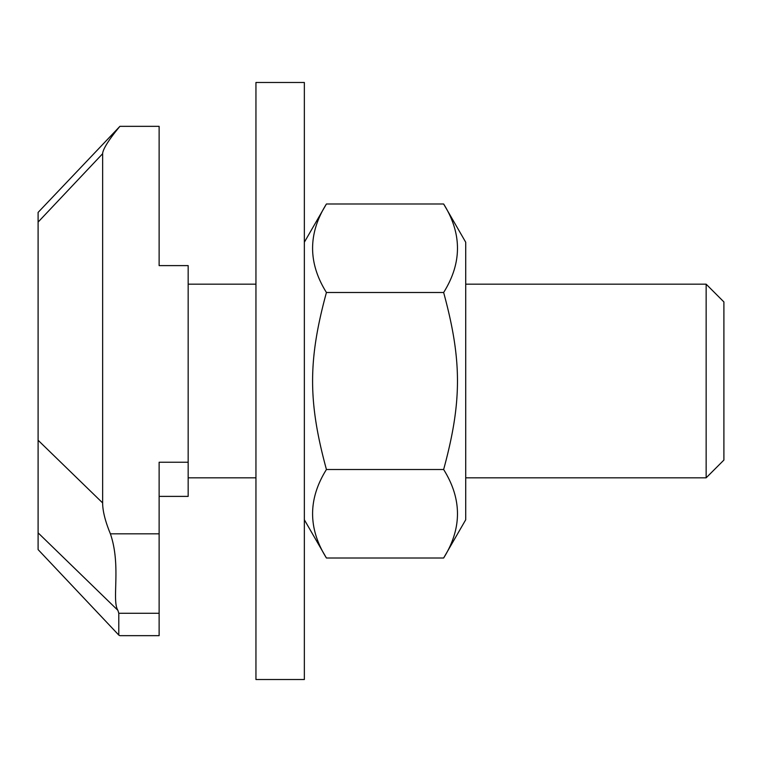 <?xml version="1.0" encoding="UTF-8"?>
<svg xmlns="http://www.w3.org/2000/svg" width="762" height="762" viewBox="0 0 762 762"><rect width="100%" height="100%" fill="white"/><g stroke="black" fill="none" stroke-linecap="round" stroke-linejoin="round"><path stroke-width="1.14" d="M443.636 203.987L465.715 242.23L465.715 519.77L443.636 558.013C462.086 528.514 462.086 499.005 443.636 469.506C462.086 401.822 462.086 360.178 443.636 292.494C462.086 262.995 462.086 233.486 443.636 203.987L326.431 203.987C307.981 233.486 307.981 262.995 326.431 292.494C307.981 360.178 307.981 401.822 326.431 469.506C307.981 499.005 307.981 528.514 326.431 558.013L304.352 519.77M443.636 558.013L326.431 558.013M443.636 469.506L326.431 469.506M443.636 292.494L326.431 292.494M255.946 82.477L255.946 679.523L304.352 679.523L304.352 82.477L255.946 82.477M117.91 610.362L118.786 613.277L159.125 613.277L159.125 635.66L119.91 635.66L118.872 635.165L38.1 549.592L38.1 532.838L117.91 610.362C111.5 600.399 121.358 565.737 110.395 533.819A457.095 80.686 -135.8 0 1 102.641 502.939L38.1 440.245L38.1 532.838M159.125 613.277L159.125 462.239L188.166 462.239L188.166 496.386L159.125 496.386M38.1 440.245L38.1 222.094L102.641 153.705A47.701 8.068 133.3 0 1 119.91 126.34L38.1 212.407L38.1 222.094M102.641 153.705L102.641 502.939M188.166 462.239L188.166 265.614L159.125 265.614L159.125 126.34L119.91 126.34M118.786 613.277L118.786 634.984M706.145 477.822L723.9 460.067L723.9 301.933L706.145 284.178L706.145 477.822L465.715 477.822M159.125 533.819L110.395 533.819M304.352 242.23L326.431 203.987M255.946 284.178L188.166 284.178M255.946 477.822L188.166 477.822M118.872 635.165L38.1 549.592M706.145 284.178L465.715 284.178"/></g></svg>
